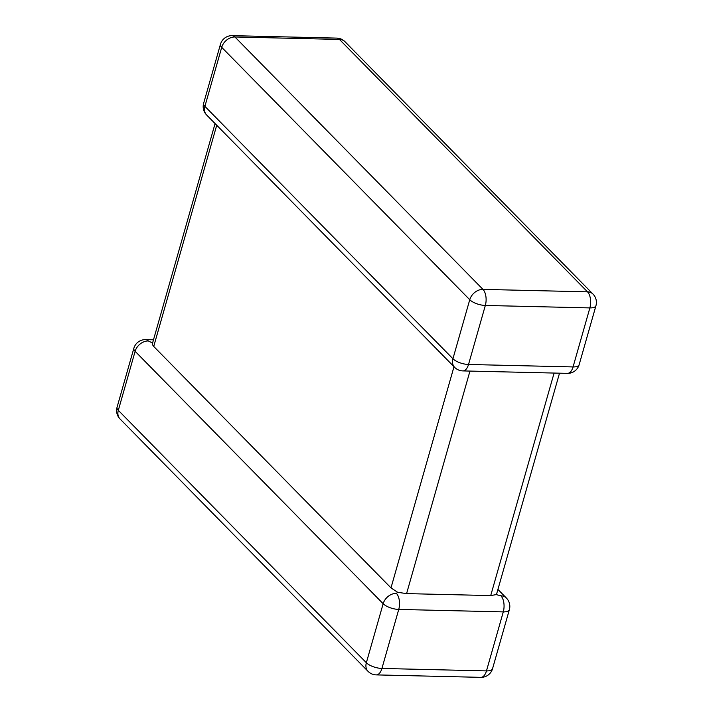 <?xml version="1.0" encoding="UTF-8"?>
<svg xmlns="http://www.w3.org/2000/svg" width="713" height="713" viewBox="0 0 713 713"><rect width="100%" height="100%" fill="white"/><g stroke="black" fill="none" stroke-linecap="round" stroke-linejoin="round"><path stroke-width="1.07" d="M216.725 125.256L153.723 346.438L390.991 587.886L454.003 366.705M153.723 346.438C152.341 344.78 152.021 343.675 152.769 343.105L148.34 340.966A11.925 9.117 135.5 0 0 135.122 351.313L118.313 410.331L366.348 662.734L383.157 603.715A11.925 9.117 -44.5 0 1 396.375 593.368L397.658 592.298L390.991 587.886M469.965 371.081L406.579 593.608L490.713 595.578L554.099 373.059M559.518 373.184L496.756 593.519L496.212 594.606L490.713 595.578M497.924 589.419L506.399 598.055A11.925 9.117 135.5 0 0 500.909 595.818L496.212 594.606M406.579 593.608L397.658 592.298M220.451 44.304L203.633 103.323A11.925 4.581 -164.1 0 0 204.898 106.353A11.925 9.117 135.5 0 0 206.601 114.945L454.636 367.355A11.925 9.117 -44.5 0 1 452.933 358.755L469.751 299.736L221.716 47.334L204.898 106.353L452.933 358.755A11.925 4.581 -164.1 0 0 468.521 364.477L573.056 366.928L589.874 307.909L485.33 305.449L468.521 364.477A11.925 6.167 -88.7 0 1 462.862 370.912L567.396 373.371A11.925 6.167 -88.7 0 0 573.056 366.928A11.925 4.581 -164.1 0 0 579.143 364.717L595.952 305.699A11.925 4.581 -164.1 0 1 589.874 307.909A11.925 6.167 -88.7 0 0 587.503 291.84L339.468 39.438L234.934 36.978L482.968 289.389L587.503 291.84A11.925 9.117 135.5 0 1 592.993 294.077L344.958 41.666A11.925 11.925 0 0 0 336.732 38.11L232.197 35.65A11.925 11.925 0 0 0 220.451 44.304A11.925 4.581 -164.1 0 0 221.716 47.334A11.925 9.117 -44.5 0 1 234.934 36.978A11.925 6.167 -88.7 0 0 232.197 35.65M396.375 593.368A11.925 6.167 -88.7 0 1 398.745 609.428A11.925 4.581 15.9 0 1 383.157 603.715L135.122 351.313A11.925 4.581 15.9 0 1 133.857 348.283L117.048 407.301A11.925 4.581 15.9 0 0 118.313 410.331A11.925 9.117 -44.5 0 0 120.007 418.923L368.042 671.334A11.925 11.925 0 0 0 376.268 674.89A11.925 6.167 -88.7 0 0 381.927 668.455L486.471 670.906L503.28 611.888L398.745 609.428L381.927 668.455A11.925 4.581 15.9 0 1 366.348 662.734A11.925 9.117 135.5 0 0 368.042 671.334M492.549 668.696A11.925 11.925 0 0 1 480.803 677.35A11.925 6.167 -88.7 0 0 486.471 670.906A11.925 4.581 15.9 0 0 492.549 668.696L509.367 609.677A11.925 11.925 0 0 0 506.399 598.055M500.909 595.818A11.925 6.167 -88.7 0 1 503.28 611.888A11.925 4.581 15.9 0 0 509.367 609.677M148.34 340.966A11.925 6.167 -88.7 0 0 145.604 339.629L153.482 339.816M336.732 38.11A11.925 6.167 -88.7 0 1 339.468 39.438A11.925 9.117 -44.5 0 1 344.958 41.666M482.968 289.389A11.925 9.117 135.5 0 0 469.751 299.736A11.925 4.581 -164.1 0 0 485.33 305.449A11.925 6.167 -88.7 0 0 482.968 289.389M480.803 677.35L376.268 674.89M117.048 407.301A11.925 11.925 0 0 0 120.007 418.923M145.604 339.629A11.925 11.925 0 0 0 133.857 348.283M595.952 305.699A11.925 11.925 0 0 0 592.993 294.077M567.396 373.371A11.925 11.925 0 0 0 579.143 364.717M203.633 103.323A11.925 11.925 0 0 0 206.601 114.945M454.636 367.355A11.925 11.925 0 0 0 462.862 370.912M152.422 343.559L215.076 123.581"/></g></svg>
